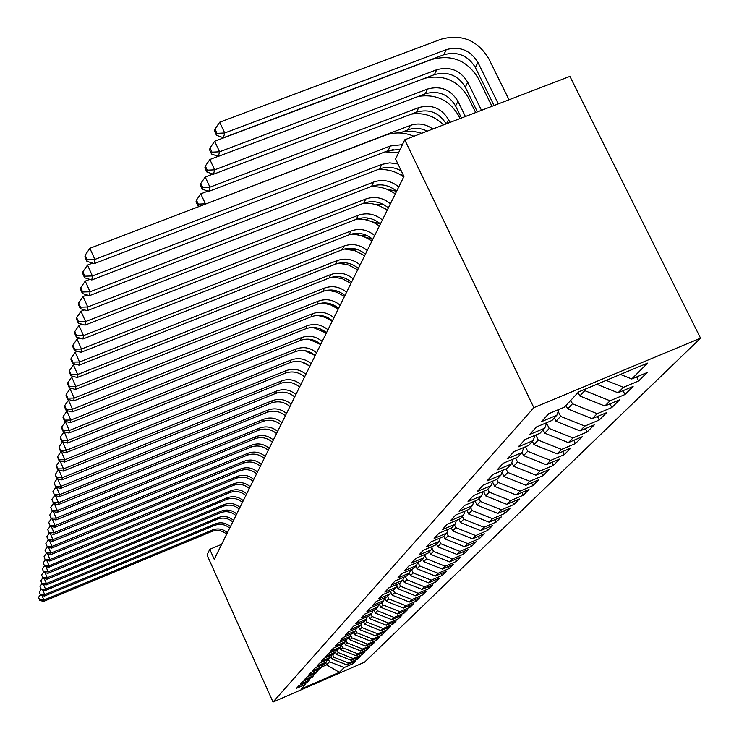<?xml version="1.0" encoding="UTF-8"?>
<svg xmlns="http://www.w3.org/2000/svg" width="739" height="739" viewBox="0 0 739 739"><rect width="100%" height="100%" fill="white"/><g stroke="black" fill="none" stroke-linecap="round" stroke-linejoin="round"><path stroke-width="1.11" d="M221.626 544.357L209.756 549.317L214.236 559.284L403.947 176.445L395.577 159.024L404.732 139.8L569.908 76.394L700.544 338.157L364.512 662.199L273.033 702.05L533.844 407.651L700.544 338.157M325.64 662.791L326.583 664.851L339.386 672.342L344.162 667.548L353.039 663.687L355.764 660.999L346.822 664.888L348.614 663.086L357.593 659.179L360.383 656.426L351.33 660.361L353.168 658.514L362.258 654.56L365.112 651.733L355.958 655.715L357.842 653.821L367.043 649.83L369.971 646.93L360.706 650.957L362.637 649.018L371.948 644.971L374.95 642.006L365.565 646.071L367.551 644.085L376.973 640.002L380.049 636.953L370.553 641.064L372.585 639.032L382.128 634.893L385.287 631.762L375.68 635.928L377.768 633.84L387.43 629.646L390.672 626.441L380.936 630.653L383.079 628.51L392.862 624.27L396.187 620.972L386.331 625.24L388.529 623.032L398.441 618.746L401.868 615.356L391.873 619.679L394.136 617.416L404.178 613.065L407.697 609.592L397.573 613.961L399.891 611.633L410.071 607.236L413.683 603.661L403.429 608.086L405.813 605.694L416.131 601.241L419.844 597.555L409.452 602.045L411.909 599.578L422.357 595.071L426.181 591.283L415.651 595.828L418.172 593.288L428.768 588.724L432.712 584.826L422.024 589.426L424.629 586.821L435.373 582.193L439.428 578.175L428.592 582.84L431.271 580.152L442.171 575.459L446.347 571.33L435.354 576.06L438.116 573.279L449.173 568.531L453.478 564.273L442.319 569.058L445.174 566.203L456.388 561.391L460.822 556.994L449.506 561.852L452.444 558.906L463.833 554.019L468.406 549.493L456.924 554.416L459.954 551.368L471.51 546.417L476.23 541.742L464.572 546.74L467.704 543.599L479.435 538.574L484.313 533.743L472.47 538.814L475.704 535.572L487.62 530.473L492.654 525.484L480.636 530.62L483.971 527.276L496.072 522.104L501.282 516.949L489.07 522.159L492.525 518.695L504.82 513.448L510.206 508.118L497.79 513.411L501.365 509.818L513.864 504.497L519.434 498.982L506.815 504.349L510.52 500.636L523.221 495.232L528.995 489.514L516.164 494.973L519.997 491.13L532.911 485.643L538.897 479.713L525.854 485.255L529.826 481.274L542.962 475.694L549.16 469.551L535.886 475.186L540.006 471.048L553.372 465.385L559.811 459.011L546.306 464.729L550.583 460.443L564.18 454.688L570.859 448.074L557.114 453.885L561.557 449.432L575.404 443.576L582.341 436.703L568.346 442.615L572.965 437.987L587.062 432.038L594.285 424.888L580.023 430.902L584.826 426.08L599.19 420.029L606.701 412.602L592.179 418.708L597.177 413.692L611.809 407.54L619.633 399.799L604.825 406.016L610.035 400.787L624.954 394.534L633.111 386.46L618.007 392.788L623.439 387.338L638.653 380.964L647.161 372.548L631.762 378.987L620.427 374.442M339.386 672.342L301.17 688.988L305.456 684.406L306.131 682.596M631.762 378.987L647.586 363.108L578.683 391.855L564.393 407.161L548.726 413.711L541.401 421.692L556.873 415.207L551.968 420.454L536.616 426.893L529.595 434.532L544.772 428.167L540.07 433.202L525.013 439.52L518.288 446.846L533.161 440.592L528.653 445.423L513.891 451.631L507.425 458.67L522.02 452.527L517.688 457.164L503.204 463.27L496.996 470.022L511.323 463.981L507.157 468.443L492.941 474.438L486.973 480.941L501.033 475.001L497.033 479.288L483.066 485.181L477.329 491.435L491.139 485.597L487.278 489.726L473.57 495.527L468.046 501.55L481.606 495.795L477.893 499.776L464.425 505.485L459.095 511.286L472.424 505.624L468.849 509.457L455.612 515.083L450.476 520.672L463.575 515.101L460.12 518.806L447.113 524.339L442.153 529.734L455.03 524.247L451.705 527.812L438.911 533.262L434.126 538.472L446.79 533.078L443.576 536.523L430.985 541.89L426.366 546.915L438.827 541.604L435.714 544.929L423.336 550.213L418.865 555.081L431.133 549.844L428.121 553.058L415.937 558.268L411.614 562.97L423.687 557.816L420.777 560.929L408.787 566.056L404.602 570.61L416.482 565.52L413.664 568.54L401.859 573.593L397.813 578L409.517 572.993L406.783 575.912L395.153 580.9L391.236 585.168L402.755 580.217L400.113 583.053L388.659 587.967L384.862 592.105L396.215 587.228L393.656 589.971L382.359 594.821L378.673 598.83L389.869 594.027L387.384 596.687L376.262 601.463L372.678 605.361L383.707 600.613L381.296 603.19L370.331 607.911L366.867 611.689L377.74 607.005L375.394 609.518L364.586 614.174L361.214 617.841L371.939 613.222L369.666 615.652L359.006 620.252L355.727 623.818L366.304 619.254L364.096 621.619L353.584 626.155L350.397 629.619L360.826 625.111L358.683 627.411L348.309 631.891L345.215 635.254L355.505 630.81L353.418 633.046L343.182 637.471L340.18 640.741L350.332 636.353L348.3 638.524L338.203 642.893L335.275 646.08L345.298 641.748L343.321 643.863L333.354 648.177L330.509 651.271L340.393 646.994L338.471 649.054L328.633 653.313L325.862 656.334L335.626 652.103L333.751 654.107L324.033 658.32L321.336 661.257L330.98 657.073L329.151 659.031L319.562 663.188L316.929 666.051L326.453 661.922L324.67 663.825L315.193 667.945L312.634 670.735L322.038 666.643L320.301 668.499L310.943 672.573L308.44 675.289L317.733 671.252L316.043 673.063L306.796 677.081L304.357 679.732L313.539 675.742L311.895 677.506L302.759 681.487L300.376 684.074L309.447 680.129L307.84 681.848L298.815 685.783L296.487 688.305L305.456 684.406M623.439 387.338L606.146 380.4M618.007 392.788L596.826 384.289M584.244 389.536L584.789 390.663L579.792 395.975L578.092 392.492M610.035 400.787L584.789 390.663M604.825 406.016L579.792 395.975M556.873 415.207L558.915 409.452M570.767 400.335L572.439 403.78L567.644 408.879L565.982 405.452M597.177 413.692L572.439 403.78M592.179 418.708L567.644 408.879M544.772 428.167L546.731 422.653M558.204 411.447L560.587 416.371L555.977 421.267L554.352 417.904M584.826 426.08L560.587 416.371M580.023 430.902L555.977 421.267M533.161 440.592L535.045 435.308M546.583 423.059L549.197 428.463L544.763 433.174L543.174 429.876M572.965 437.987L549.197 428.463M568.346 442.615L544.763 433.174M522.02 452.527L523.831 447.455M535.784 435.003L538.241 440.093L533.974 444.629L532.422 441.386M561.557 449.432L538.241 440.093M557.114 453.885L533.974 444.629M511.323 463.981L513.069 459.113M525.521 446.744L527.701 451.289L523.591 455.649L522.057 452.434M550.583 460.443L527.701 451.289M546.306 464.729L523.591 455.649M501.033 475.001L502.714 470.318M515.619 458.032L517.549 462.069L513.596 466.272L511.822 462.568M540.006 471.048L517.549 462.069M535.886 475.186L513.596 466.272M491.139 485.597L492.756 481.089M506.067 468.896L507.767 472.452L503.952 476.507L501.975 472.36M529.826 481.274L507.767 472.452M525.854 485.255L503.952 476.507M481.606 495.795L483.167 491.463M496.848 479.362L498.335 482.475L494.65 486.382L492.488 481.828M519.997 491.13L498.335 482.475M516.164 494.973L494.65 486.382M472.424 505.624L473.93 501.448M487.814 489.153L489.227 492.137L485.68 495.906L483.5 491.324M510.52 500.636L489.227 492.137M506.815 504.349L485.68 495.906M463.575 515.101L465.034 511.083M479.048 498.529L480.442 501.467L477.015 505.116L475.057 500.977M501.365 509.818L480.442 501.467M497.79 513.411L477.015 505.116M455.03 524.247L456.443 520.367M470.586 507.601L471.953 510.483L468.637 514.011L466.882 510.298M492.525 518.695L471.953 510.483M489.07 522.159L468.637 514.011M446.79 533.078L448.148 529.327M462.402 516.358L463.741 519.203L460.536 522.612L458.974 519.286M483.971 527.276L463.741 519.203M480.636 530.62L460.536 522.612M438.827 541.604L440.139 537.983M454.485 524.838L455.806 527.637L452.702 530.925L451.317 527.979M475.704 535.572L455.806 527.637M472.47 538.814L452.702 530.925M431.133 549.844L432.407 546.343M446.818 533.013L448.12 535.793L445.118 538.98L443.834 536.246M467.704 543.599L448.12 535.793M464.572 546.74L445.118 538.98M423.687 557.816L424.925 554.435M439.206 540.551L440.684 543.692L437.774 546.786L436.509 544.089M459.954 551.368L440.684 543.692M456.924 554.416L437.774 546.786M416.482 565.52L417.683 562.25M431.844 547.876L433.47 551.349L430.652 554.342L429.414 551.682M452.444 558.906L433.47 551.349M449.506 561.852L430.652 554.342M409.517 572.993L410.672 569.824M424.722 554.98L426.486 558.767L423.752 561.668L422.532 559.053M445.174 566.203L426.486 558.767M442.319 569.058L423.752 561.668M402.755 580.217L403.882 577.15M417.932 562.139L419.715 565.954L417.064 568.771L415.863 566.194M438.116 573.279L419.715 565.954M435.354 576.06L417.064 568.771M396.215 587.228L397.305 584.253M411.521 569.455L413.138 572.937L410.57 575.672L409.388 573.122M431.271 580.152L413.138 572.937M428.592 582.84L410.57 575.672M389.869 594.027L390.931 591.145M405.295 576.549L406.764 579.709L404.261 582.36L402.986 579.607M424.629 586.821L406.764 579.709M422.024 589.426L404.261 582.36M383.707 600.613L384.742 597.823M399.236 583.422L400.566 586.286L398.136 588.863L396.732 585.824M418.172 593.288L400.566 586.286M415.651 595.828L398.136 588.863M377.74 607.005L378.738 604.299M393.351 590.101L394.552 592.678L392.187 595.181L390.654 591.874M411.909 599.578L394.552 592.678M409.452 602.045L392.187 595.181M371.939 613.222L372.909 610.59M387.587 596.465L388.705 598.886L386.405 601.324L384.779 597.805M405.813 605.694L388.705 598.886M403.429 608.086L386.405 601.324M366.304 619.254L367.246 616.696M381.915 602.534L383.014 604.927L380.788 607.292L379.292 604.059M399.891 611.633L383.014 604.927M397.573 613.961L380.788 607.292M360.826 625.111L361.75 622.626M376.4 608.446L377.481 610.793L375.32 613.102L373.952 610.137M394.136 617.416L377.481 610.793M391.873 619.679L375.32 613.102M355.505 630.81L356.401 628.399M371.033 614.183L372.105 616.511L369.99 618.755L368.752 616.049M388.529 623.032L372.105 616.511M386.331 625.24L369.99 618.755M350.332 636.353L351.201 634.007M365.814 619.781L366.867 622.072L364.807 624.252L363.68 621.795M383.079 628.51L366.867 622.072M380.936 630.653L364.807 624.252M345.298 641.748L346.148 639.457M360.724 625.222L361.768 627.485L359.764 629.61L358.729 627.356M377.768 633.84L361.768 627.485M375.68 635.928L359.764 629.61M340.393 646.994L341.224 644.768L342.647 647.798L340.836 649.72L339.857 647.567M355.69 630.33L356.798 632.76L354.849 634.838L353.833 632.612M372.585 639.032L356.798 632.76M370.553 641.064L354.849 634.838M335.626 652.103L336.43 649.932M350.748 635.244L351.958 637.905L350.055 639.919L349.057 637.72M367.551 644.085L351.958 637.905M365.565 646.071L350.055 639.919M330.98 657.073L331.765 654.966M345.926 640.039L347.247 642.912L345.39 644.879L344.392 642.708M362.637 649.018L347.247 642.912M360.706 650.957L345.39 644.879M326.453 661.922L327.22 659.872M357.842 653.821L342.647 647.798M355.958 655.715L340.836 649.72M322.038 666.643L322.786 664.647M336.873 649.747L338.157 652.555L336.393 654.431L335.423 652.315M353.168 658.514L338.157 652.555M351.33 660.361L336.393 654.431M317.733 671.252L318.463 669.303M332.596 654.606L333.779 657.211L332.06 659.031L331.063 656.851M348.614 663.086L333.779 657.211M346.822 664.888L332.06 659.031M313.539 675.742L314.251 673.839M328.421 659.345L329.511 661.747L326.583 664.851L321.761 666.947M344.162 667.548L329.511 661.747M309.447 680.129L310.14 678.273M209.756 549.317L207.04 555.017L273.033 702.05M404.732 139.8L533.844 407.651M353.039 663.687L352.466 662.43M357.593 659.179L357.002 657.886M362.258 654.56L361.657 653.239M367.043 649.83L366.424 648.472M371.948 644.971L371.311 643.586M376.973 640.002L376.317 638.57M382.128 634.893L381.453 633.425M387.43 629.646L386.728 628.15M392.862 624.27L392.15 622.728M398.441 618.746L397.711 617.157M404.178 613.065L403.42 611.439M410.071 607.236L409.286 605.555M416.131 601.241L415.327 599.514M422.357 595.071L421.535 593.288M428.768 588.724L427.918 586.886M435.373 582.193L434.486 580.3M442.171 575.459L441.257 573.519M449.173 568.531L448.231 566.527M456.388 561.391L455.418 559.312M463.833 554.019L462.826 551.885M471.51 546.417L470.466 544.209M479.435 538.574L478.355 536.292M487.62 530.473L486.502 528.117M496.072 522.104L494.918 519.665M504.82 513.448L503.619 510.926M513.864 504.497L512.617 501.883M523.221 495.232L521.928 492.525M532.911 485.643L531.563 482.826M542.962 475.694L541.558 472.775M553.372 465.385L551.913 462.355M564.18 454.688L562.665 451.538M575.404 443.576L573.815 440.305M587.062 432.038L585.408 428.629M599.19 420.029L597.463 416.482M611.809 407.54L609.998 403.845M624.954 394.534L623.06 390.672M638.653 380.964L636.676 376.936M226.67 534.177C222.171 530.399 217.192 529.503 211.742 531.489L43.73 601.352L43.934 600.031L39.638 599.92L38.53 597.352L39.638 599.92M227.418 532.68C222.901 528.893 217.903 527.988 212.435 529.983L43.934 600.031L41.947 595.458M40.239 594.923L38.53 597.352M39.564 600.447L43.73 601.352M229.672 528.126C225.118 524.302 220.074 523.397 214.559 525.401L44.534 596.022L44.737 594.664L40.386 594.553L39.259 591.967L40.386 594.553M230.439 526.584C225.866 522.759 220.813 521.845 215.28 523.849L44.737 594.664L42.696 589.971M41.014 589.473L39.259 591.967M40.312 595.098L44.534 596.022M232.748 521.919C228.139 518.057 223.03 517.134 217.451 519.157L45.347 590.553L45.559 589.168L41.153 589.057L40.017 586.433L41.153 589.057M233.524 520.348C228.896 516.469 223.788 515.545 218.181 517.577L45.559 589.168L43.462 584.346M41.809 583.875L40.017 586.433M41.079 589.611L45.347 590.553M235.898 515.563C231.224 511.647 226.06 510.714 220.416 512.764L46.188 584.946L46.4 583.524L41.938 583.422L40.793 580.762L41.938 583.422M236.702 513.947C232.009 510.021 226.836 509.088 221.164 511.139L46.4 583.524L44.248 578.582M42.631 578.138L40.793 580.762M41.864 583.995L46.188 584.946M239.131 509.042C234.392 505.088 229.173 504.137 223.446 506.206L47.047 579.2L47.268 577.741L42.751 577.639L41.578 574.951L42.751 577.639M239.944 507.388C235.205 503.416 229.958 502.474 224.222 504.543L47.268 577.741L45.061 572.66M43.472 572.254L41.578 574.951M42.668 578.221L47.047 579.2M242.438 502.363C237.644 498.354 232.351 497.393 226.559 499.481L47.933 573.307L48.155 571.801L43.573 571.709L42.391 568.984L43.573 571.709M243.279 500.663C238.475 496.645 233.164 495.684 227.353 497.781L48.155 571.801L45.883 566.582M44.331 566.222L42.391 568.984M43.49 572.309L47.933 573.307M245.838 495.509C240.979 491.444 235.621 490.474 229.755 492.59L48.839 567.247L49.06 565.714L44.423 565.621L43.231 562.859L44.423 565.621M246.697 493.763C241.829 489.698 236.452 488.719 230.568 490.835L49.06 565.714L46.733 560.347M250.207 486.687C245.274 482.567 239.824 481.569 233.866 483.712L50.003 559.46L49.762 561.04L45.208 560.005L44.081 556.578L45.208 560.005L43.231 562.859M44.34 566.24L48.839 567.247M249.32 488.47C244.406 484.359 238.974 483.38 233.034 485.514L49.762 561.04M47.601 553.945L50.003 559.46L45.301 559.368M46.16 553.613L44.081 556.578M252.904 481.255C247.916 477.089 242.42 476.092 236.397 478.253L50.723 554.656L50.963 553.04L46.197 552.948L44.968 550.121L46.197 552.948M253.81 479.417C248.812 475.242 243.288 474.235 237.256 476.406L50.963 553.04L48.488 547.359M47.12 547.045L44.968 550.121M46.104 553.603L50.723 554.656M256.572 473.838C251.519 469.625 245.948 468.6 239.852 470.789L51.702 548.098L51.952 546.435L47.12 546.352L45.864 543.488L47.12 546.352M257.505 471.953C252.442 467.722 246.844 466.706 240.729 468.896L51.952 546.435L49.402 540.597M48.1 540.292L45.864 543.488M47.028 547.026L51.702 548.098M260.35 466.226C255.223 461.949 249.579 460.914 243.399 463.131L52.709 541.364L52.968 539.655L48.063 539.572L46.797 536.671L48.063 539.572M261.31 464.286C256.165 460 250.503 458.965 244.304 461.182L52.968 539.655L50.335 533.641M49.116 533.355L46.797 536.671M47.97 540.264L52.709 541.364M264.229 458.402C259.038 454.069 253.311 453.016 247.048 455.252L53.744 534.436L54.002 532.68L49.042 532.607L47.749 529.66L49.042 532.607M265.209 456.406C259.999 452.065 254.253 451.012 247.971 453.256L54.002 532.68L51.305 526.482M50.16 526.214L47.749 529.66M48.94 533.309L53.744 534.436M268.211 450.356C262.945 445.959 257.144 444.896 250.798 447.16L54.806 527.313L55.083 525.503L50.04 525.438L48.737 522.455L50.04 525.438M269.227 448.305C263.943 443.899 258.114 442.837 251.75 445.1L55.083 525.503L52.293 519.12M51.24 518.87L48.737 522.455M49.938 526.159L54.806 527.313M272.312 442.079C266.973 437.627 261.089 436.546 254.65 438.837L55.905 519.988L56.182 518.122L51.065 518.057L49.744 515.037L51.065 518.057M273.356 439.973C267.998 435.511 262.086 434.421 255.629 436.721L56.182 518.122L53.31 511.545M52.34 511.314L49.744 515.037M50.963 518.806L55.905 519.988M276.534 433.571C271.111 429.054 265.144 427.955 258.622 430.274L57.032 512.441L57.319 510.52L52.127 510.464L50.788 507.397L52.127 510.464M277.605 431.41C272.164 426.874 266.169 425.775 259.629 428.093L57.319 510.52L54.353 503.73M53.485 503.527L50.788 507.397M52.026 511.231L57.032 512.441M280.866 424.814C275.37 420.232 269.319 419.115 262.696 421.461L58.196 504.672L58.492 502.686L53.226 502.64L51.859 499.527L53.226 502.64M281.975 422.579C276.46 417.988 270.382 416.87 263.74 419.216L58.492 502.686L55.425 495.693M54.668 495.499L51.859 499.527M53.116 503.435L58.196 504.672M285.337 415.798C279.758 411.152 273.615 410.016 266.899 412.39L59.397 496.663L59.702 494.622L54.344 494.585L52.968 491.426L54.344 494.585M286.473 413.498C280.875 408.833 274.705 407.697 267.971 410.08L59.702 494.622L56.524 487.398M55.878 487.241L52.968 491.426M54.233 495.398L59.397 496.663M315.331 340.818L313.964 340.753M324.975 332.153L326.453 332.827M289.937 406.505C284.275 401.794 278.04 400.64 271.231 403.041L60.626 488.414L60.94 486.308L55.508 486.271L54.104 483.075L55.508 486.271M291.111 404.141C285.43 399.411 279.166 398.247 272.331 400.667L60.94 486.308L57.66 478.844M57.134 478.715L54.104 483.075M55.388 487.112L60.626 488.414M325.123 331.608L323.026 330.961M317.456 327.996L316.375 328.19M294.685 396.935C288.931 392.15 282.603 390.977 275.693 393.416L61.9 479.907L62.224 477.736L56.709 477.708L55.277 474.456L56.58 478.576L56.709 477.708M295.896 394.497C290.122 389.693 283.767 388.511 276.829 390.959L62.224 477.736L58.834 470.022M58.427 469.921L55.277 474.456M56.58 478.576L61.9 479.907M326.934 317.188L324.532 317.114M299.572 387.06C293.734 382.211 287.305 381.019 280.293 383.476L63.212 471.122L63.545 468.886L57.938 468.868L56.487 465.57L56.367 466.466L57.818 469.764L57.938 468.868M300.819 384.548C294.953 379.68 288.506 378.479 281.467 380.954L63.545 468.886L60.044 460.914M59.767 460.84L56.487 465.57M57.818 469.764L63.212 471.122M337.437 307.424L333.954 306.399M304.625 376.881C298.685 371.957 292.154 370.738 285.032 373.241L64.57 462.06L64.912 459.75L59.212 459.741L57.744 456.388L57.614 457.321L59.083 460.665L59.212 459.741M305.909 374.285C299.951 369.343 293.392 368.124 286.242 370.627L64.912 459.75L61.282 451.501M301.355 361.888L308.819 365.528M61.152 451.464L57.744 456.388M59.083 460.665L64.57 462.06M309.826 366.378C303.794 361.371 297.161 360.133 289.937 362.664L65.965 452.702L66.325 450.319L60.533 450.319L59.028 446.91L60.395 451.27L60.533 450.319M311.156 363.699C305.096 358.674 298.445 357.436 291.184 359.967L66.325 450.319L62.612 441.793M304.801 350.619L315.183 355.579M62.575 441.802L59.028 446.91M60.395 451.27L65.965 452.702M315.202 355.533C309.068 350.443 302.334 349.187 294.99 351.755L67.415 443.04L67.785 440.564L61.891 440.573L60.367 437.118L60.228 438.116L61.753 441.562L61.891 440.573M316.569 352.762C310.417 347.663 303.655 346.397 296.274 348.965L67.785 440.564L64.238 431.816M308.763 339.183L320.661 344.522M63.97 431.918L60.367 437.118M61.753 441.562L67.415 443.04M335.608 276.598L334.545 277.014M320.754 344.328C314.518 339.164 307.673 337.88 300.21 340.476L68.912 433.036L69.29 430.486L63.295 430.504L61.743 426.994L61.605 428.02L63.157 431.53L63.295 430.504M322.176 341.464C315.913 336.282 309.041 334.989 301.54 337.594L69.29 430.486L65.411 421.701L65.919 421.498M313.068 327.451L326.315 333.095M65.411 421.701L61.743 426.994M63.157 431.53L68.912 433.036M326.49 332.744C320.153 327.497 313.197 326.185 305.613 328.818L70.454 422.699L70.852 420.057L64.755 420.085L63.175 416.519L63.027 417.581L64.607 421.147L64.755 420.085M327.959 329.788C321.594 324.513 314.602 323.202 306.99 325.844L70.852 420.057L66.898 411.124L67.674 410.819M317.659 315.396L325.289 317.41L332.171 321.289M66.898 411.124L63.175 416.519M64.607 421.147L70.454 422.699M332.43 320.772C325.982 315.433 318.906 314.093 311.193 316.763L72.062 411.993L72.468 409.258L66.261 409.304L64.653 405.674L64.505 406.773L66.104 410.404L66.261 409.304M333.945 317.705C327.469 312.348 320.356 311.008 312.615 313.687L72.468 409.258L68.45 400.187L69.494 399.771M322.518 302.981L330.776 304.958L338.222 309.087M68.45 400.187L64.653 405.674M66.104 410.404L72.062 411.993M338.573 308.375C332.014 302.944 324.809 301.586 316.966 304.292L73.715 400.907L74.14 398.081L67.812 398.136L66.177 394.441L66.03 395.587L67.655 399.272L67.812 398.136M340.143 305.207C333.548 299.757 326.315 298.39 318.444 301.106L74.14 398.081L70.048 388.843L71.387 388.317M327.626 290.159L336.485 292.09L344.485 296.45M70.048 388.843L66.177 394.441M67.655 399.272L73.715 400.907M344.928 295.545C338.25 290.021 330.924 288.635 322.952 291.378L75.433 389.425L75.877 386.488L69.429 386.562L67.766 382.802L67.609 383.984L69.272 387.735L69.429 386.562M346.554 292.265C339.848 286.723 332.485 285.328 324.476 288.081L75.877 386.488L71.701 377.093L73.355 376.447M332.975 276.903L342.434 278.788L350.97 283.36M71.701 377.093L67.766 382.802M69.272 387.735L75.433 389.425M351.515 282.252C344.716 276.635 337.261 275.213 329.151 278.003L77.216 377.518L77.669 374.47L71.11 374.553L69.411 370.729L69.244 371.957L70.944 375.772L71.11 374.553M353.205 278.852C346.369 273.208 338.878 271.786 330.73 274.575L77.669 374.47L73.42 364.909L75.415 364.133M338.582 263.204L348.623 265.015L357.685 269.809M73.42 364.909L69.411 370.729M70.944 375.772L77.216 377.518M358.35 268.469C351.422 262.751 343.829 261.31 335.571 264.128L79.064 365.158L79.535 361.99L72.847 362.092L71.12 358.203L70.944 359.477L72.671 363.357L72.847 362.092M360.096 264.941C353.131 259.204 345.51 257.745 337.215 260.581L79.535 361.99L75.202 352.263L77.549 351.348M344.448 249.006L355.062 250.752L364.65 255.749M75.202 352.263L71.12 358.203M72.671 363.357L79.064 365.158M345.15 262.751L342.988 263.601M353.14 249.311L358.267 249.791M355.283 248.867L351.616 249.8M348.577 248.322L346.637 249.089M363.431 236.545L372.742 239.427M367.107 235.565L360.983 235.723M358.942 233.385L355.819 234.605M380.28 223.778L371.717 221.691M369.842 218.402L365.158 219.695M387.467 209.71L384.576 208.537M382.654 204.066L375.033 204.398M396.584 191.309L386.294 189.036M403.596 175.706L399.716 174.339M365.435 254.17C358.378 248.35 350.646 246.872 342.24 249.736L80.985 352.318L81.475 349.039L74.657 349.15L72.893 345.196L72.718 346.517L74.473 350.471L74.657 349.15M367.246 250.512C360.152 244.664 352.383 243.186 343.94 246.059L81.475 349.039L77.059 339.136L79.784 338.065M350.582 234.3C358.387 234.235 365.491 236.526 371.874 241.173M77.059 339.136L72.893 345.196M74.473 350.471L80.985 352.318M372.789 239.334C365.593 233.404 357.713 231.898 349.159 234.799L82.98 338.989L83.489 335.571L76.533 335.709L74.741 331.672L74.547 333.049L76.348 337.076L76.533 335.709M374.673 235.529C367.44 229.58 359.523 228.065 350.923 230.984L83.489 335.571L78.981 325.483L82.121 324.264M356.992 219.049C365.186 218.827 372.65 221.155 379.375 226.032M78.981 325.483L74.741 331.672M76.348 337.076L82.98 338.989M393.601 149.296L387.495 151.643M404.224 131.311L413.027 131.163L421.692 133.288M380.428 223.917C373.093 217.876 365.066 216.333 356.346 219.289L85.05 325.114L85.585 321.567L78.491 321.714L76.653 317.613L76.459 319.045L78.288 323.146L78.491 321.714M382.386 219.963C375.015 213.904 366.941 212.352 358.184 215.308L85.585 321.567L80.985 311.285L84.56 309.9M363.69 203.207C372.271 202.828 380.105 205.193 387.171 210.301M80.985 311.285L76.653 317.613M78.288 323.146L85.05 325.114M427.234 131.163C420.925 127.976 414.579 127.514 408.214 129.787L399.854 132.983M432.805 129.02C425.719 123.94 418.209 122.739 410.274 125.436L205.313 204.149M196.029 201.765L197.867 205.747L198.292 204.121L196.454 200.13L196.029 201.765M198.292 204.121L205.396 203.825L200.786 193.849L207.955 191.124M411.309 114.139C423.706 112.319 434.449 115.912 443.529 124.909M200.786 193.849L196.454 200.13M197.867 205.747L199.613 206.329M388.372 207.89C380.881 201.738 372.705 200.158 363.819 203.151L87.211 310.685L87.765 306.981L80.523 307.156L78.648 302.972L78.445 304.468L80.311 308.643L80.523 307.156M390.404 203.779C382.885 197.599 374.655 196.011 365.731 199.022L87.765 306.981L83.073 296.515L87.11 294.944M370.618 186.745C379.615 186.182 387.836 188.584 395.273 193.941M83.073 296.515L78.648 302.972M80.311 308.643L87.211 310.685M418.366 96.393C436.13 93.77 449.561 100.227 458.66 115.774L460.027 118.573M449.94 122.443L448.573 119.635C441.525 108.125 431.585 104.107 418.745 107.598L209.931 187.179L208.786 191.401L416.593 112.116L418.745 107.598M446.171 123.893C439.123 112.577 429.267 108.651 416.593 112.116M200.371 185.138L202.237 189.184L202.689 187.494L200.814 183.438L200.371 185.138M202.689 187.494L209.931 187.179L205.23 177.018L212.971 174.081M205.23 177.018L200.814 183.438M202.237 189.184L208.786 191.401M396.631 191.216C388.991 184.944 380.65 183.327 371.588 186.367L89.465 295.655L90.038 291.794L82.639 291.997L80.727 287.73L80.514 289.282L82.426 293.54L82.639 291.997M398.746 186.939C391.07 180.639 382.682 179.014 373.583 182.071L90.038 291.794L85.244 281.116L89.788 279.37M377.731 169.647C387.199 168.862 395.855 171.291 403.706 176.926M85.244 281.116L80.727 287.73M82.426 293.54L89.465 295.655M424.851 78.242C443.76 74.316 458.226 80.708 468.249 97.409L475.667 112.568M461.459 118.018L455.584 105.982C448.434 94.306 438.338 90.232 425.313 93.751L213.46 174.247L214.661 169.85L207.262 170.192L205.34 166.063L204.879 167.827L206.791 171.956L207.262 170.192M465.385 116.513L457.968 101.335C450.781 89.604 440.638 85.512 427.548 89.04L214.661 169.85L209.858 159.504L218.208 156.335M209.858 159.504L205.34 166.063M206.791 171.956L213.46 174.247M401.323 170.977C394.257 166.977 387.042 166.284 379.689 168.889L91.802 279.979L92.412 275.961L84.846 276.183L82.897 271.832L82.676 273.448L84.625 277.79L84.846 276.183M397.979 164.021L389.749 162.848L381.758 164.409L92.412 275.961L87.507 265.07L92.587 263.112M385.028 151.864L398.598 152.687M87.507 265.07L82.897 271.832M84.625 277.79L91.802 279.979M481.495 110.333L467.759 82.288C460.406 70.334 450.06 66.15 436.712 69.734L219.585 151.8L214.67 141.251L431.715 59.489C451.714 54.141 467.214 60.404 478.235 78.297L491.98 106.305M477.403 111.903L465.274 87.119C457.968 75.23 447.668 71.064 434.393 74.639L218.338 156.382L219.585 151.8L212.019 152.169L210.061 147.957L209.58 149.795L211.539 154.008L212.019 152.169M214.67 141.251L210.061 147.957M211.539 154.008L218.338 156.382M400.196 149.324L388.123 150.682L94.25 263.629L94.878 259.426L87.156 259.685L85.151 255.241L84.92 256.932L86.916 261.366L87.156 259.685M402.422 144.641L390.284 146.008L94.878 259.426L89.872 248.313L385.148 135.329C394.635 131.893 404.224 132.207 413.923 136.272M89.872 248.313L85.151 255.241M86.916 261.366L94.25 263.629M498.317 103.876L477.948 62.436C470.438 50.261 459.88 45.984 446.264 49.615L224.721 132.974L219.695 122.212L441.155 39.176C461.542 33.754 477.376 40.155 488.627 58.39L509.014 99.765M494.049 105.511L475.362 67.48C467.889 55.36 457.386 51.102 443.843 54.723L223.418 137.75L224.721 132.974L216.989 133.38L214.984 129.085L214.486 131.006L216.481 135.292L216.989 133.38M219.695 122.212L214.984 129.085M216.481 135.292L223.418 137.75M211.742 531.489L212.435 529.983M214.559 525.401L215.28 523.849M217.451 519.157L218.181 517.577M220.416 512.764L221.164 511.139M223.446 506.206L224.222 504.543M226.559 499.481L227.353 497.781M229.755 492.59L230.568 490.835M233.034 485.514L233.866 483.712M236.397 478.253L237.256 476.406M239.852 470.789L240.729 468.896M243.399 463.131L244.304 461.182M247.048 455.252L247.971 453.256M250.798 447.16L251.75 445.1M254.65 438.837L255.629 436.721M258.622 430.274L259.629 428.093M262.696 421.461L263.74 419.216M266.899 412.39L267.971 410.08M271.231 403.041L272.331 400.667M275.693 393.416L276.829 390.959M280.293 383.476L281.467 380.954M285.032 373.241L286.242 370.627M289.937 362.664L291.184 359.967M294.99 351.755L296.274 348.965M300.21 340.476L301.54 337.594M305.613 328.818L306.99 325.844M311.193 316.763L312.615 313.687M316.966 304.292L318.444 301.106M322.952 291.378L324.476 288.081M329.151 278.003L330.73 274.575M335.571 264.128L337.215 260.581M351.274 249.727L351.93 248.341M358.249 235.03L359.025 233.395M342.24 249.736L343.94 246.059M349.159 234.799L350.923 230.984M356.346 219.289L358.184 215.308M408.214 129.787L410.274 125.436M363.819 203.151L365.731 199.022M446.439 123.792L448.573 119.635M371.588 186.367L373.583 182.071M455.584 105.982L457.968 101.335M425.313 93.751L427.548 89.04M379.689 168.889L381.758 164.409M465.274 87.119L467.759 82.288M434.393 74.639L436.712 69.734M388.123 150.682L390.284 146.008M475.362 67.48L477.948 62.436M443.843 54.723L446.264 49.615"/></g></svg>
